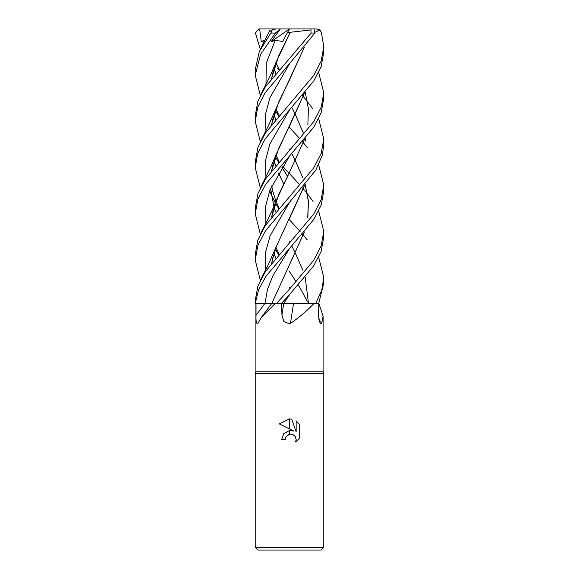 <?xml version="1.0" encoding="UTF-8"?>
<svg xmlns="http://www.w3.org/2000/svg" width="579" height="579" viewBox="0 0 579 579"><rect width="100%" height="100%" fill="white"/><g stroke="black" fill="none" stroke-linecap="round" stroke-linejoin="round"><path stroke-width="0.87" d="M289.5 371.776L323.096 371.776L323.784 373.426L323.784 547.307L255.216 547.307L255.216 373.426L323.784 373.426L255.216 373.426L255.904 371.776L289.5 371.776M318.667 257.235L323.784 277.594L321.743 290.332L315.794 303.215L318.783 303.215L323.096 316.185L321.743 323.444L320.086 323.335L318.298 315.258L318.168 303.215M290.47 323.444A580.172 86.17 -75 0 1 293.582 303.215L314.231 303.215C307.536 310.33 299.618 317.075 290.47 323.444L289.5 323.827L283.84 321.526L281.937 315.258L281.698 303.215L283.797 303.215A578.595 85.938 -75 0 0 281.937 315.258M255.216 547.307L257.959 550.05L321.041 550.05L323.784 547.307M293.864 431.094L289.594 428.988L289.594 418.899L291.707 419.138L296.159 431.934L296.159 420.976L299.69 424.545L299.69 438.064L295.587 441.987L296.166 439.541L295.239 436.486L292.793 434.482L289.594 434.17L289.594 430.552L293.864 431.094L289.594 430.552M289.5 430.559L289.406 434.214L285.794 437.087L285.215 439.577L285.585 437.565M289.645 434.163L292.793 434.482L295.239 436.486L296.166 439.541L295.587 441.987L299.69 438.064M289.406 428.894L279.317 423.922L289.406 418.899L289.406 428.894M289.406 430.573L283.819 433.599L281.611 439.577L283.819 433.599L289.406 430.573M285.794 437.087L288.928 434.351M299.69 424.545L296.159 420.976M291.707 419.138L289.594 418.899M289.5 418.899L279.317 423.922M285.215 439.577L281.611 439.577M318.667 164.856L323.784 185.186L321.135 199.741L313.702 214.136L265.435 271.529L257.894 286.048L255.216 300.682L255.332 303.215L258.56 289.833L266.007 276.205L289.695 248.232L272.948 275.72L267.469 289.471L265.03 303.215L275.51 303.215L261.404 317.335L257.858 323.444C256.41 324.211 255.802 321.483 256.034 315.258L256.012 303.215L265.03 303.215L255.078 303.215M318.602 318.826A580.172 553.611 -31 0 0 321.743 323.444M289.5 63.647L314.853 33.061L313.941 28.95L310.872 28.95L311.118 33.061L265.182 87.132L257.8 101.52L255.216 115.88L255.216 121.402L257.764 107.144L264.965 92.958L289.5 63.647M282.755 166.354L289.059 173.164M260.333 141.732L255.216 121.402M289.5 294.646L313.659 265.906L321.164 251.358L323.784 236.898L323.784 231.376L321.157 245.851L313.666 260.362L289.5 289.138L276.697 303.215L281.589 303.215L289.5 294.646M289.5 173.642L299.893 184.954M302.506 187.958L303.273 188.848M303.309 188.899L307.34 193.748M307.442 193.878L313.029 201.456M318.667 211.038L323.784 231.376M260.333 95.542L255.216 75.205L260.637 54.231L275.387 33.061L280.33 28.95L271.131 41.702L275.22 40.335L282.697 41.493L287.474 32.605L310.771 29.956M269.134 31.932L272.239 29.956L270.878 33.061L259.341 51.451L255.216 69.69L255.216 75.205M277.558 114.36L278.904 115.88M256.034 315.258A578.595 498.989 -59.6 0 0 265.03 303.215L267.469 289.471L272.948 275.72L289.695 248.232L313.97 219.217L321.244 204.937L323.784 190.708L323.784 185.186M289.5 127.438L300.096 138.996M302.506 141.732L303.266 142.622M303.309 142.673L307.34 147.565M289.5 219.825L300.096 231.376M302.506 234.126L303.273 235.023M303.309 235.074L307.34 239.974M318.783 303.215L323.784 283.088L323.784 277.594M289.5 109.858L313.847 80.807L321.222 66.382L323.784 52.088L323.784 46.602L321.186 60.998L313.818 75.357L265.486 132.859L257.945 147.334L255.216 162.098L255.216 167.584L257.735 153.428L265.175 138.866L289.5 109.858M315.345 32.134L319.905 29.956L321.483 33.061L323.784 46.602M260.333 49.353L255.426 33.061L258.61 29.015L259.653 28.95L261.274 41.702L264.712 40.747M277.558 68.148L278.904 69.69M289.5 202.259L315.801 170.088L322.358 155.129L323.784 144.489L323.784 138.996L321.2 153.348L313.717 167.888L265.196 225.716L257.821 240.068L255.216 254.499L255.216 259.985L257.916 245.308L265.428 230.862L289.5 202.259M302.506 95.542L303.273 96.44M303.309 96.49L313.029 109.047M318.667 118.63L323.784 138.996M289.5 156.033L313.753 127.163L321.121 112.891L323.784 98.314L323.784 92.778L321.251 107.006L313.97 121.315L265.66 178.81L257.981 193.422L255.216 208.274L255.216 213.81L257.945 199.031L265.602 184.397L289.5 156.033M318.667 72.455L323.784 92.778M315.794 303.215L314.231 303.215M298.395 303.215L293.459 303.215M293.531 303.215L281.336 303.215M276.697 303.215L275.51 303.215M255.332 303.215L255.904 303.215L255.904 371.776M290.245 32.286L276.169 62.054L271.558 78.382M274.048 114.678L275.691 119.578M302.831 177.55L303.034 178.086M305.242 184.708L308.397 201.079L307.869 217.458M304.402 231.904L271.927 303.215M290.238 32.301L289.652 33.43M289.638 33.466L278.651 55.975L271.66 78.252M274.084 114.57L275.727 119.527M289.362 148.962L289.941 150.077M291.773 153.609L295.391 160.774M295.399 160.803L302.998 178.166M305.191 184.766L308.332 201.304L307.746 217.718M304.293 232.034L289.63 264.465M275.22 40.335L266.275 63.147L265.971 85.96L266.275 63.147L275.22 40.335M275.401 110.553L278.644 116.176L275.401 110.553M304.402 93.306L276.169 154.434L271.558 170.783M270.516 188.631L274.012 206.949M274.048 207.065L275.691 211.986M277.558 252.965L278.904 254.499M260.333 187.958L255.216 167.584M304.293 93.436L289.638 125.86L278.709 148.253L271.66 170.653M270.588 188.464L274.048 206.841M274.084 206.949L275.727 211.936M289.362 241.363L289.941 242.471M291.773 245.995L295.391 253.182M295.399 253.204L302.998 270.538M305.191 277.182L308.455 303.215M289.695 109.648L269.865 143.997L265.334 161.172L265.971 178.346L265.334 161.172L269.865 143.997L289.695 109.648M269.633 190.788L271.131 194.341L269.633 190.788M271.254 194.616L275.358 202.882L271.254 194.616M275.401 202.954L278.644 208.57L275.401 202.954M289.941 288.668L289.377 287.575M275.727 258.118L274.084 253.182M271.66 216.864L278.644 194.58L289.638 172.05L276.169 200.652L271.558 216.987M305.242 92.3L308.397 108.686L307.869 125.078M304.402 139.525L289.638 172.05M274.048 253.291L275.691 258.169M289.688 155.831L269.879 190.187L265.327 207.369L265.971 224.543M275.401 249.136L278.644 254.796M289.305 271.327L296.245 281.857M298.301 285.092L300.4 288.537M300.429 288.581L307.268 301.384M260.333 234.126L255.216 213.81M289.695 63.437L269.879 97.786L265.334 114.96L265.971 132.135L265.334 114.96L269.879 97.786L289.695 63.437M275.401 156.728L278.644 162.402L275.401 156.728M281.915 167.671L287.481 176.219L281.915 167.671M289.695 294.436L283.891 303.215L289.695 294.436M304.293 47.261L289.638 79.641L278.637 102.215L271.66 124.478M274.084 160.774L275.727 165.739M278.6 173.041L283.594 183.833M304.402 47.138L276.169 108.244L271.558 124.601M274.048 160.882L275.691 165.789M278.571 173.085L283.587 183.861M289.695 202.049L270.089 235.856L265.435 252.755L265.775 269.655M274.084 68.365L275.727 73.352M291.773 107.404L295.391 114.57M295.399 114.591L303.599 133.64M305.191 138.584L305.936 141.24M304.293 185.845L276.169 246.828L271.558 263.192M274.048 68.474L275.691 73.395M304.402 185.721L289.638 218.24M260.333 280.352L255.216 259.985M280.33 28.95L310.872 28.95M272.239 29.956L275.85 28.95L280.229 28.95M294.964 28.95L316.358 28.95L319.905 29.956M261.274 41.702L266.123 39.51M259.653 28.95L289.478 28.95L287.474 32.605M259.696 28.95L259.334 28.95M271.131 41.702L289.464 28.972M311.118 33.061L314.853 33.061M270.878 33.061L275.387 33.061M323.096 316.185L323.096 371.776M271.891 303.215L261.404 317.328M276.169 62.054L270.176 75.965L260.731 94.739M279.107 115.655L276.002 108.859M271.804 78.071L273.078 71.905M276.169 154.434L271.218 166.151L260.731 187.147M279.107 208.042L276.002 201.268M275.966 201.188L272.81 191.504L271.732 185.888M271.804 170.472L273.122 164.139M276.169 200.652C274.627 204.655 273.302 208.1 268.866 217.284L260.731 233.323M279.107 254.268L276.002 247.443M271.804 216.684L273.085 210.466M287.488 176.197L282.096 167.382M279.107 161.867L276.002 155.042M271.797 124.297L273.064 118.152M276.169 108.244L268.251 126.15L260.731 140.936M279.107 69.458L276.002 62.662M271.804 262.88L273.042 256.823M270.082 29.956L260.731 48.556M276.169 246.828L268.243 264.755L260.731 279.548"/></g></svg>
